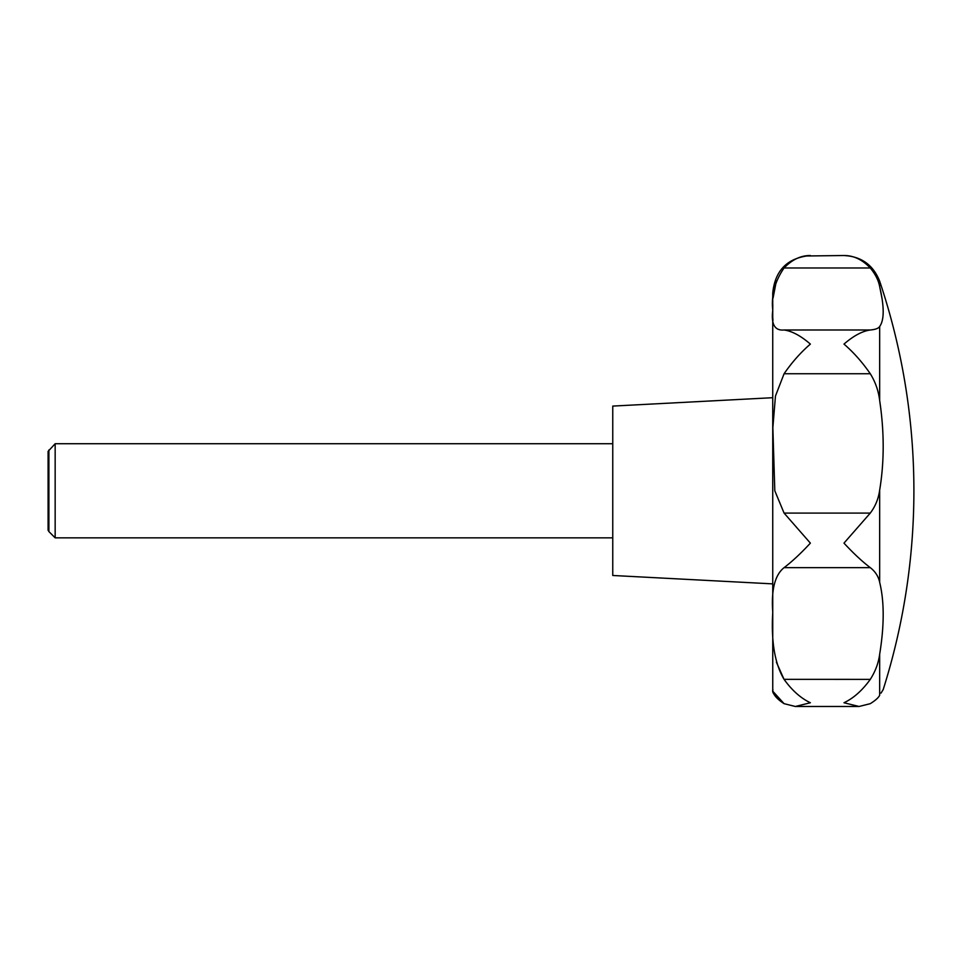 <?xml version="1.0" encoding="UTF-8"?>
<svg xmlns="http://www.w3.org/2000/svg" width="962" height="962" viewBox="0 0 962 962"><rect width="100%" height="100%" fill="white"/><g stroke="black" fill="none" stroke-linecap="round" stroke-linejoin="round"><path stroke-width="1.44" d="M882.034 298.533L879.665 286.58C884.355 306.662 884.355 319.973 879.665 326.503L879.665 326.491C878.474 328.391 875.348 329.545 870.285 329.99C862.313 331.108 853.547 335.81 843.975 344.095C853.547 352.32 862.313 362.205 870.285 373.749C875.336 381.83 878.462 390.728 879.665 400.445C884.355 431.902 884.355 461.796 879.665 490.127C878.474 498.749 875.348 506.397 870.285 513.083L843.975 543.133C853.547 553.439 862.313 561.616 870.285 567.652C875.348 571.596 878.474 576.491 879.665 582.323C884.355 601.478 884.355 625.444 879.665 654.244C878.474 663.107 875.348 671.488 870.285 679.376C862.313 690.439 853.547 698.232 843.975 702.753L859.054 706.481L870.285 703.667C875.348 700.504 878.474 697.715 879.665 695.285C884.355 687.698 884.355 687.698 879.665 695.285C878.474 697.715 875.348 700.504 870.285 703.667L859.054 706.481L795.297 706.481L810.377 702.753C800.817 698.232 792.039 690.439 784.078 679.376C774.795 663.744 771.019 641.353 772.763 612.229C771.127 589.814 774.903 574.963 784.078 567.652C792.039 561.616 800.817 553.439 810.377 543.133L784.078 513.083L774.807 490.788L772.859 427.681L775.456 396.067L784.078 373.749C792.039 362.205 800.817 352.32 810.377 344.095C800.817 335.81 792.039 331.108 784.078 329.99C774.795 330.88 771.019 324.302 772.763 310.257C771.127 295.382 774.903 281.289 784.078 267.977L784.018 268.037M849.53 256L843.975 255.519C853.547 255.459 862.313 259.62 870.285 267.977C875.348 274.122 878.474 280.315 879.665 286.58L879.665 281.181A658.766 658.766 0 0 1 883.188 689.574L881.012 693.109M772.739 320.442L772.751 689.574M776.394 662.205L783.982 679.244M784.042 679.34L870.285 679.376M795.297 706.481L784.078 703.667C769.083 693.987 773.749 687.866 772.787 689.922C771.837 692.748 775.6 697.33 784.078 703.667L773.051 691.51M772.739 397.703L612.758 406.084L612.758 575.48L772.739 583.874M48.894 449.988L48.894 531.577L48.1 530.194L48.1 451.37L55.159 443.735L55.159 537.842L612.758 537.842M870.285 267.977L784.078 267.977C792.039 259.62 800.817 255.459 810.377 255.519C787.517 257.744 774.975 270.286 772.739 293.157L772.739 490.788M776.382 280.928L773.075 297.967M772.799 304.605L772.751 311.676M772.799 317.713L772.943 320.442M879.665 281.181C873.255 264.995 861.363 256.445 843.975 255.519L804.821 256M879.665 490.103L879.545 490.788M881 410.269L879.665 400.445L879.665 326.503M879.665 490.127L879.665 582.323M879.665 654.244L879.665 695.285M784.078 567.652L870.285 567.652M784.078 329.99L870.285 329.99M784.078 373.749L870.285 373.749M784.078 513.083L870.285 513.083M55.159 443.735L612.758 443.735M48.894 531.577L55.159 537.842M795.333 706.481L859.054 706.481"/></g></svg>
